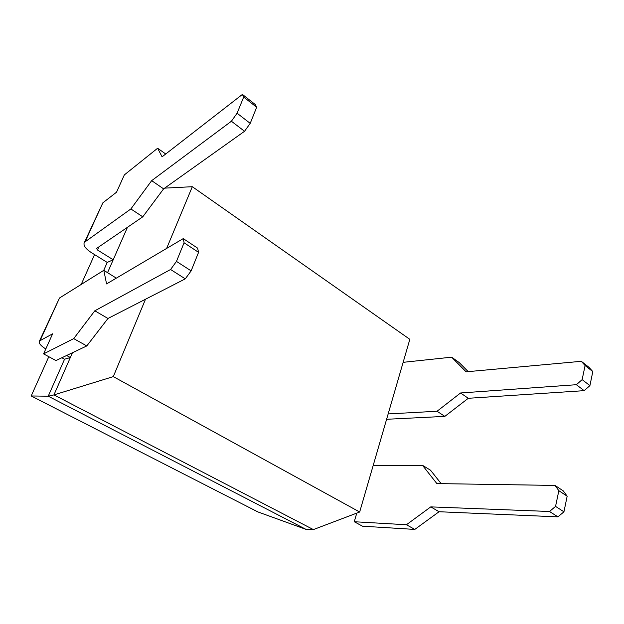 <?xml version="1.0" encoding="UTF-8"?>
<svg xmlns="http://www.w3.org/2000/svg" width="624" height="624" viewBox="0 0 624 624"><rect width="100%" height="100%" fill="white"/><g stroke="black" fill="none" stroke-linecap="round" stroke-linejoin="round"><path stroke-width="0.94" d="M103.701 270.395L107.219 262.423L113.209 259.779L127.46 227.308M166.639 248.422L192.317 186.709L409.828 339.323L359.666 512.015L313.373 529.581L306.095 529.409L48.235 396.201L53.945 394.906L70.333 357.536L64.545 359.221L61.854 357.755M66.62 355.501L70.333 357.536L72.439 352.739M306.095 529.409L257.845 511.906L31.2 395.967L48.235 396.201L64.545 359.221M359.666 512.015L113.303 376.623L145.501 299.239M31.2 395.967L48.805 356.694M81.198 284.45L94.575 254.608M164.627 188.136L192.317 186.709M107.578 272.626L113.209 259.779L97.523 250.021L96.595 248.43L142.771 216.824L163.613 188.861L244.546 131.282L250.216 123.365L237.081 113.225L243.688 97.055L256.667 107.258L250.216 123.365M313.373 529.581L53.945 394.906L113.303 376.623M45.794 348.956C41.075 345.977 38.875 343.535 39.203 341.632L40.076 340.649L52.634 333.801L43.579 353.87L55.949 360.555L86.791 345.938L107.96 318.474L185.266 278.858L191.139 270.878L198.565 252.346L184.088 242.775L183.253 238.61L106.564 283.912L103.81 270.325L59.506 297.999L39.351 341.297M191.139 270.878L176.467 261.401L184.088 242.775M356.772 513.107L354.253 521.734L362.489 526.188L414.796 529.425L439.07 511.735L557.926 516.859L563.948 511.82L567.161 496.197L558.847 490.698L555.032 485.433L436.862 483.577L422.471 465.293L373.207 465.403M563.948 511.82L555.555 506.399L558.847 490.698M43.579 353.87L73.71 338.621L94.817 310.799L170.586 269.49L176.467 261.401M183.253 238.61L197.605 248.134L198.565 252.346M103.81 270.325L116.321 278.148M354.253 521.734L406.442 524.745L430.771 506.883L549.51 511.485L555.555 506.399M555.032 485.433L563.316 490.932L567.161 496.197M422.471 465.293L430.529 470.223L441.176 483.647M414.796 529.425L406.442 524.745M86.791 345.938L73.71 338.621M439.07 511.735L430.771 506.883M557.926 516.859L549.51 511.485M185.266 278.858L170.586 269.49M107.96 318.474L94.817 310.799M403.143 362.333L451.628 357.17L466.097 371.81L581.318 361.312L585.094 365.539L582.137 379.634L589.914 385.632L584.158 390.663L468.289 398.291L444.834 416.387L386.599 419.281M585.094 365.539L592.8 371.592L589.914 385.632M468.187 371.623L459.147 362.513L451.628 357.17M592.8 371.592L589.001 367.357L581.318 361.312M388.151 413.938L437.05 411.247L460.567 392.98L576.365 384.712L582.137 379.634M256.667 107.258L255.278 104.551L242.408 94.419L243.688 97.055M242.408 94.419L162.084 156.819L157.63 148.239L124.332 174.915L116.524 192.215L102.843 202.847L85.082 241.839L130.868 208.954L151.671 180.656L231.403 121.243L237.081 113.225M85.082 241.839L84.076 243.142C83.522 245.957 86.042 249.171 91.634 252.79L107.219 262.423M157.63 148.239L165.727 153.988M102.843 202.847L84.271 242.713M130.868 208.954L142.771 216.824M437.05 411.247L444.834 416.387M151.671 180.656L163.613 188.861M231.403 121.243L244.546 131.282M576.365 384.712L584.158 390.663M460.567 392.98L468.289 398.291M40.076 340.649L59.506 297.999M98.959 246.808L97.523 250.021"/></g></svg>
